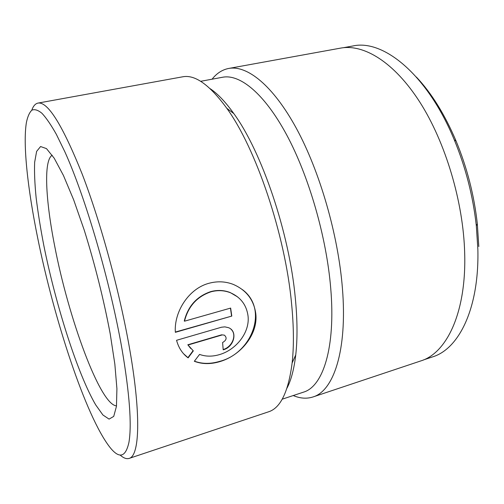 <?xml version="1.0" encoding="UTF-8"?>
<svg xmlns="http://www.w3.org/2000/svg" width="504" height="504" viewBox="0 0 504 504"><rect width="100%" height="100%" fill="white"/><g stroke="black" fill="none" stroke-linecap="round" stroke-linejoin="round"><path stroke-width="0.76" d="M423.429 359.944L432.602 356.882C458.873 348.963 479.323 308.517 477.861 249.266L476.324 225.748C473.023 196.094 465.677 167.467 454.293 139.879C427.285 74.271 383.116 39.022 352.844 45.99L343.331 47.716M184.489 321.199L230.649 308.076L231.796 316.077L175.348 332.331C173.886 311.724 188.924 288.269 209.33 283.185C217.589 281.043 225.534 281.434 233.176 284.363C246.292 290.039 253.827 299.817 255.793 313.696C258.287 334.328 240.622 355.566 219.952 361.582C210.71 364.367 202.167 364.266 194.323 361.28L199.565 354.406C205.727 356.656 212.386 356.712 219.536 354.589C236.162 349.808 250.053 332.432 248.037 315.945C246.519 304.983 240.654 297.253 230.448 292.748C224.286 290.329 217.816 290.008 211.044 291.784C197.102 296.497 188.25 306.3 184.489 321.199L184.281 320.985C188.017 306.117 196.862 296.314 210.817 291.596C217.571 289.819 224.041 290.14 230.215 292.553L237.699 296.963M194.412 361.16C202.167 364.033 210.603 364.096 219.725 361.349C251.817 353.342 268.96 309.242 242.399 289.605M282.196 399.193L303.477 392.156C322.906 386.637 335.847 347.76 330.706 288.036C326.479 236.918 308.864 176.091 286.606 134.757C264.291 93.366 239.91 73.924 222.686 77.232L200.649 81.308M287.003 388.124C291.167 380.111 294.078 369.048 295.741 354.923C297.555 338.89 297.423 319.99 295.325 298.229C289.353 232.766 261.759 151.78 233.831 113.595C225.578 102.016 217.697 93.719 210.187 88.698M293.227 395.546C300.145 398.481 306.722 398.954 312.971 396.963C333.497 391.047 347.483 350.734 342.436 288.578C338.291 235.179 319.857 171.505 296.371 128.35C272.815 85.126 246.992 64.984 228.69 68.45C222.264 69.716 216.72 73.294 212.071 79.197M37.561 237.346C54.004 319.095 85.642 416.021 109.708 447.048C119.177 459.113 125.59 457.531 128.948 442.291C131.884 425.011 129.597 394.109 122.094 349.574C110.332 282.114 85.504 197.278 64.802 151.679L56.335 134.31C51.043 124.904 46.255 117.904 41.971 113.312C38.02 110.055 34.663 109.003 31.897 110.149C29.478 112.436 27.657 116.518 26.422 122.403C22.737 144.44 27.802 189.252 37.561 237.346M120.236 455.137C123.581 458.111 126.554 459.201 129.15 458.401C139.356 456.07 141.403 416.625 129.862 350.204C120.059 293.215 100.92 222.774 82.177 174.069C62.528 125.105 47.804 101.443 37.995 103.087C35.337 103.641 33.258 106.023 31.758 110.244M221.829 335.04L188.017 345.013L193.328 350.891L188.131 357.871C182.473 353.745 178.618 347.886 176.564 340.294L221.495 327.216L224.872 326.869L228.52 327.676C238.134 331.317 234.045 347.099 223.203 349.826L222.592 342.531C226.548 340.206 227.153 337.743 224.393 335.147L221.602 334.826L224.393 335.147M129.15 458.401L268.531 411.818C280.533 408.057 288.401 391.772 292.131 362.956C293.996 346.172 293.8 326.302 291.545 303.332C285.125 234.221 255.912 148.258 226.8 108.291C209.658 84.83 194.922 74.34 182.593 76.822L37.995 103.087M312.971 396.963L420.853 360.908C446.607 353.172 466.477 312.707 464.682 253.134C463.371 201.928 445.429 142.084 419.763 102.01C394.015 61.885 363.636 43.816 340.609 48.113L228.69 68.45M416.38 77.055C431.575 93.177 444.811 114.515 456.089 141.07C467.069 167.662 474.151 195.25 477.326 223.845L478.8 246.532M190.638 348.409L188.017 345.013M183.488 353.657L187.923 357.638L193.089 350.696M223.184 349.537C232.262 347.017 237.283 334.706 230.996 329.238M187.803 344.786L221.602 334.826M175.335 332.054L231.796 316.077M231.556 315.869L230.448 308.133M52.214 155.219C43.401 160.348 45.631 200.359 54.69 246.047C68.336 317.526 100.019 404.989 116.512 405.865M43.861 245.706C55.9 305.506 77.566 373.855 95.691 404.87L102.91 414.987L109.072 419.108L113.728 416.399L116.462 406.306L116.915 388.71L114.843 364.127L110.206 333.793C103.667 299.206 95.004 264.638 84.231 230.101L73.672 199.861L63.447 175.48L54.218 158.225L46.488 148.617L40.578 146.538L36.628 151.376L34.65 162.263C34.253 172.116 34.763 184.036 36.168 198.028C38.027 212.871 40.591 228.766 43.861 245.706M295.741 354.923L292.131 362.956M233.831 113.595L226.8 108.291M456.089 141.07L454.293 139.879M477.326 223.845L476.324 225.748"/></g></svg>
